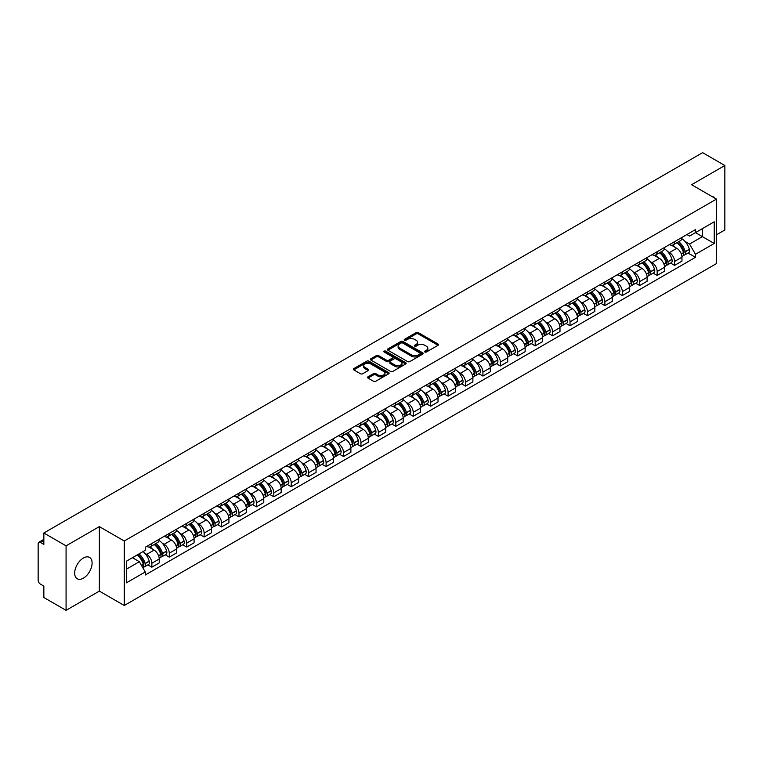 <?xml version="1.0" encoding="UTF-8"?>
<svg xmlns="http://www.w3.org/2000/svg" width="763" height="763" viewBox="0 0 763 763"><rect width="100%" height="100%" fill="white"/><g stroke="black" fill="none" stroke-linecap="round" stroke-linejoin="round"><path stroke-width="1.14" d="M424.867 352.02A1.087 0.629 0 0 0 426.403 352.02L438.057 345.286A1.555 0.897 0 0 0 438.506 344.657A1.555 0.897 0 0 0 438.057 344.027L418.315 332.63A1.555 0.897 0 0 0 416.121 332.63L404.476 339.354A1.087 0.629 0 0 0 406.011 340.241L407.518 339.373A4.96 2.861 0 0 1 414.538 339.373L416.178 340.317A4.96 2.861 0 0 1 417.638 342.349A4.96 2.861 0 0 1 416.178 344.371L414.671 345.238A1.087 0.629 0 0 0 416.207 346.125L417.714 345.257A4.96 2.861 0 0 1 424.733 345.257L426.374 346.211A4.96 2.861 0 0 1 427.833 348.233A4.96 2.861 0 0 1 426.374 350.255L424.867 351.133A1.087 0.629 0 0 0 424.867 352.02L424.867 351.133M83.386 578.154A12.322 7.115 120 0 0 91.436 567.29A12.322 7.115 120 0 0 89.548 557.419A12.322 7.115 120 0 0 83.386 558.03A12.322 7.115 120 0 0 75.337 568.893A12.322 7.115 120 0 0 77.225 578.764A12.322 7.115 120 0 0 83.386 578.154M715.007 198.256A12.322 7.115 120 0 0 713.701 197.073A12.322 7.115 120 0 0 712.013 196.53M367.995 376.817A1.555 0.897 0 0 0 367.537 377.447A1.555 0.897 0 0 0 367.995 378.076L373.536 381.271A1.555 0.897 0 0 0 375.72 381.271L388.663 373.803A1.555 0.897 0 0 0 389.12 373.174A1.555 0.897 0 0 0 388.663 372.544L368.93 361.147A1.555 0.897 0 0 0 366.736 361.147L353.794 368.615A1.555 0.897 0 0 0 353.345 369.244A1.555 0.897 0 0 0 353.794 369.883L360.489 373.746A1.555 0.897 0 0 0 362.683 373.746L368.214 370.541A1.555 0.897 0 0 0 368.672 369.912A1.555 0.897 0 0 0 368.214 369.282L364.895 367.365A4.149 2.394 0 0 1 363.684 365.668A4.149 2.394 0 0 1 366.24 363.465A4.149 2.394 0 0 1 370.761 363.98L383.751 371.476A4.149 2.394 0 0 1 384.972 373.174A4.149 2.394 0 0 1 382.406 375.386A4.149 2.394 0 0 1 377.885 374.862L375.72 373.612A1.555 0.897 0 0 0 373.536 373.612L367.995 376.817L367.995 378.076M124.264 541.005L99.362 526.623L66.076 545.841L43.844 533.013L702.618 152.667L724.85 165.504L691.564 184.722L716.476 199.095L124.264 541.005L124.264 605.498L716.476 263.588L716.476 199.095M407.633 361.586A1.555 0.897 0 0 0 409.817 361.586L422.759 354.118A1.555 0.897 0 0 0 423.217 353.488A1.555 0.897 0 0 0 422.759 352.859L403.026 341.462A1.555 0.897 0 0 0 400.833 341.462L387.89 348.929A1.555 0.897 0 0 0 387.442 349.559A1.555 0.897 0 0 0 387.89 350.198L407.633 361.586M384.542 352.248A1.087 0.629 0 0 1 385.649 352.401L385.649 351.114L405.706 362.702A1.555 0.897 0 0 1 406.164 363.331A1.555 0.897 0 0 1 405.706 363.961L392.773 371.428A1.555 0.897 0 0 1 390.58 371.428L370.847 360.041L376.378 356.865L376.378 355.577L370.847 358.772A1.555 0.897 0 0 0 370.389 359.402A1.555 0.897 0 0 0 370.847 360.041L370.847 358.772M376.378 356.865A1.555 0.897 0 0 1 378.572 356.865L378.572 355.577A1.555 0.897 0 0 0 376.378 355.577M378.572 355.577L386.574 360.193A1.555 0.897 0 0 0 388.768 360.193L392.44 358.076A1.555 0.897 0 0 0 392.897 357.446A1.555 0.897 0 0 0 392.44 356.807L384.113 352.001A1.087 0.629 0 0 1 385.649 351.114M66.076 545.841L66.076 610.333L43.844 597.496L43.844 586.079L40.382 584.086A3.157 1.822 -120 0 1 38.15 580.214L38.15 543.714A3.157 1.822 -120 0 1 38.808 542.274L43.844 539.355M716.476 234.823L724.85 229.987L724.85 165.504M66.076 610.333L99.362 591.115L124.264 605.498M43.844 533.013L43.844 544.429L40.382 542.426A3.157 1.822 -120 0 0 38.808 542.274M674.587 241.661A7.268 4.197 60 0 1 673.08 244.923L680.453 240.669A7.268 4.197 -120 0 0 681.96 237.407M667.587 251.485L669.447 252.563A7.268 4.197 60 0 1 674.587 261.461L681.96 257.207A7.268 4.197 -120 0 0 676.819 248.299L671.545 245.257M681.96 257.207L681.96 261.137L674.587 265.39L670.591 263.082M673.08 244.923A7.268 4.197 60 0 1 669.504 244.599M674.587 261.461L674.587 265.39M657.162 251.723A7.268 4.197 60 0 1 655.655 254.985L663.028 250.731A7.268 4.197 -120 0 0 664.535 247.47M653.166 273.144L657.162 275.453L664.535 271.199L664.535 267.26A7.268 4.197 -120 0 0 659.394 258.361L654.12 255.319M655.655 254.985A7.268 4.197 60 0 1 652.079 254.651M650.162 261.547L652.022 262.615A7.268 4.197 60 0 1 657.162 271.523L657.162 275.453M639.737 261.785A7.268 4.197 60 0 1 638.23 265.047L645.603 260.784A7.268 4.197 -120 0 0 647.11 257.522M635.741 283.207L639.737 285.515L647.11 281.251L647.11 277.322A7.268 4.197 -120 0 0 641.969 268.423L636.695 265.381M638.23 265.047A7.268 4.197 60 0 1 634.654 264.713M632.746 271.609L634.597 272.677A7.268 4.197 60 0 1 639.737 281.576L639.737 285.515M622.312 271.838A7.268 4.197 60 0 1 620.805 275.1L628.178 270.846A7.268 4.197 -120 0 0 629.685 267.584M618.316 293.269L622.312 295.577L629.685 291.313L629.685 287.384A7.268 4.197 -120 0 0 624.544 278.485L619.27 275.433M620.805 275.1A7.268 4.197 60 0 1 617.229 274.775M615.321 281.661L617.172 282.739A7.268 4.197 60 0 1 622.312 291.638L622.312 295.577M604.887 281.9A7.268 4.197 60 0 1 603.38 285.162L610.753 280.908A7.268 4.197 -120 0 0 612.26 277.646M600.891 303.321L604.887 305.629L612.26 301.375L612.26 297.446A7.268 4.197 -120 0 0 607.119 288.548L601.845 285.496M603.38 285.162A7.268 4.197 60 0 1 599.804 284.837M597.896 291.724L599.756 292.801A7.268 4.197 60 0 1 604.887 301.7L604.887 305.629M587.462 291.962A7.268 4.197 60 0 1 585.965 295.224L593.328 290.97A7.268 4.197 -120 0 0 594.835 287.708M583.466 313.383L587.462 315.691L594.835 311.438L594.835 307.499A7.268 4.197 -120 0 0 589.704 298.6L584.42 295.558M585.965 295.224A7.268 4.197 60 0 1 582.379 294.89M580.471 301.786L582.331 302.863A7.268 4.197 60 0 1 587.462 311.762L587.462 315.691M570.037 302.024A7.268 4.197 60 0 1 568.54 305.286L575.912 301.023A7.268 4.197 -120 0 0 577.41 297.761M566.041 323.445L570.037 325.753L577.41 321.5L577.41 317.561A7.268 4.197 -120 0 0 572.279 308.662L566.995 305.62M568.54 305.286A7.268 4.197 60 0 1 564.963 304.952M563.046 311.848L564.906 312.916A7.268 4.197 60 0 1 570.037 321.814L570.037 325.753M552.612 312.077A7.268 4.197 60 0 1 551.115 315.338L558.487 311.085A7.268 4.197 -120 0 0 559.985 307.823M548.616 333.507L552.612 335.815L559.985 331.552L559.985 327.623A7.268 4.197 -120 0 0 554.854 318.724L549.57 315.672M551.115 315.338A7.268 4.197 60 0 1 547.538 315.014M545.621 321.91L547.481 322.978A7.268 4.197 60 0 1 552.612 331.876L552.612 335.815M535.187 322.139A7.268 4.197 60 0 1 533.69 325.4L541.062 321.147A7.268 4.197 -120 0 0 542.56 317.885M531.191 343.56L535.197 345.868L542.56 341.614L542.56 337.685A7.268 4.197 -120 0 0 537.429 328.786L532.145 325.734M533.69 325.4A7.268 4.197 60 0 1 530.113 325.076M528.196 331.962L530.056 333.04A7.268 4.197 60 0 1 535.197 341.938L535.197 345.868M517.772 332.201A7.268 4.197 60 0 1 516.265 335.462L523.637 331.209A7.268 4.197 -120 0 0 525.135 327.947M513.766 353.622L517.772 355.93L525.144 351.676L525.144 347.737A7.268 4.197 -120 0 0 520.004 338.839L514.729 335.796M516.265 335.462A7.268 4.197 60 0 1 512.688 335.138M510.771 342.024L512.631 343.102A7.268 4.197 60 0 1 517.772 352.001L517.772 355.93M500.347 342.263A7.268 4.197 60 0 1 498.84 345.525L506.212 341.261A7.268 4.197 -120 0 0 507.719 337.999M496.341 363.684L500.347 365.992L507.719 361.738L507.719 357.799A7.268 4.197 -120 0 0 502.579 348.901L497.304 345.858M498.84 345.525A7.268 4.197 60 0 1 495.263 345.191M493.346 352.086L495.206 353.155A7.268 4.197 60 0 1 500.347 362.053L500.347 365.992M482.922 352.315A7.268 4.197 60 0 1 481.415 355.577L488.787 351.323A7.268 4.197 -120 0 0 490.294 348.062M478.926 373.746L482.922 376.054L490.294 371.791L490.294 367.861A7.268 4.197 -120 0 0 485.154 358.963L479.879 355.92M481.415 355.577A7.268 4.197 60 0 1 477.838 355.253M475.921 362.148L477.781 363.217A7.268 4.197 60 0 1 482.922 372.115L482.922 376.054M465.497 362.377A7.268 4.197 60 0 1 463.99 365.639L471.362 361.385A7.268 4.197 -120 0 0 472.869 358.124M461.501 383.799L465.497 386.107L472.869 381.853L472.869 377.923A7.268 4.197 -120 0 0 467.729 369.025L462.454 365.973M463.99 365.639A7.268 4.197 60 0 1 460.413 365.315M458.496 372.201L460.356 373.279A7.268 4.197 60 0 1 465.497 382.177L465.497 386.107M448.072 372.439A7.268 4.197 60 0 1 446.565 375.701L453.937 371.447A7.268 4.197 -120 0 0 455.444 368.186M444.076 393.861L448.072 396.169L455.444 391.915L455.444 387.986A7.268 4.197 -120 0 0 450.304 379.077L445.029 376.035M446.565 375.701A7.268 4.197 60 0 1 442.988 375.377M441.071 382.263L442.931 383.341A7.268 4.197 60 0 1 448.072 392.239L448.072 396.169M430.647 382.501A7.268 4.197 60 0 1 429.14 385.763L436.512 381.51A7.268 4.197 -120 0 0 438.019 378.248M426.651 403.923L430.647 406.231L438.019 401.977L438.019 398.038A7.268 4.197 -120 0 0 432.879 389.14L427.604 386.097M429.14 385.763A7.268 4.197 60 0 1 425.563 385.429M423.646 392.325L425.506 393.393A7.268 4.197 60 0 1 430.647 402.301L430.647 406.231M413.222 392.564A7.268 4.197 60 0 1 411.715 395.825L419.087 391.562A7.268 4.197 -120 0 0 420.594 388.3M409.226 413.985L413.222 416.293L420.594 412.039L420.594 408.1A7.268 4.197 -120 0 0 415.454 399.202L410.179 396.159M411.715 395.825A7.268 4.197 60 0 1 408.138 395.492M406.221 402.387L408.081 403.455A7.268 4.197 60 0 1 413.222 412.354L413.222 416.293M395.797 402.616A7.268 4.197 60 0 1 394.29 405.878L401.662 401.624A7.268 4.197 -120 0 0 403.169 398.362M391.8 424.047L395.797 426.355L403.169 422.092L403.169 418.162A7.268 4.197 -120 0 0 398.028 409.264L392.754 406.212M394.29 405.878A7.268 4.197 60 0 1 390.713 405.554M388.796 412.449L390.656 413.517A7.268 4.197 60 0 1 395.797 422.416L395.797 426.355M378.372 412.678A7.268 4.197 60 0 1 376.865 415.94L384.237 411.686A7.268 4.197 -120 0 0 385.744 408.424M374.375 434.099L378.372 436.407L385.744 432.154L385.744 428.224A7.268 4.197 -120 0 0 380.603 419.326L375.329 416.274M376.865 415.94A7.268 4.197 60 0 1 373.288 415.616M371.371 422.502L373.231 423.579A7.268 4.197 60 0 1 378.372 432.478L378.372 436.407M360.947 422.74A7.268 4.197 60 0 1 359.44 426.002L366.812 421.748A7.268 4.197 -120 0 0 368.319 418.486M356.95 444.161L360.947 446.469L368.319 442.216L368.319 438.277A7.268 4.197 -120 0 0 363.178 429.378L357.904 426.336M359.44 426.002A7.268 4.197 60 0 1 355.863 425.668M353.956 432.564L355.806 433.642A7.268 4.197 60 0 1 360.947 442.54L360.947 446.469M343.522 432.802A7.268 4.197 60 0 1 342.015 436.064L349.387 431.801A7.268 4.197 -120 0 0 350.894 428.539M339.525 454.223L343.522 456.532L350.894 452.278L350.894 448.339A7.268 4.197 -120 0 0 345.753 439.44L340.479 436.398M342.015 436.064A7.268 4.197 60 0 1 338.438 435.73M336.531 442.626L338.391 443.694A7.268 4.197 60 0 1 343.522 452.593L343.522 456.532M326.097 442.855A7.268 4.197 60 0 1 324.59 446.117L331.962 441.863A7.268 4.197 -120 0 0 333.469 438.601M322.1 464.286L326.097 466.594L333.469 462.33L333.469 458.401A7.268 4.197 -120 0 0 328.338 449.502L323.054 446.45M324.59 446.117A7.268 4.197 60 0 1 321.013 445.792M319.106 452.688L320.965 453.756A7.268 4.197 60 0 1 326.097 462.655L326.097 466.594M308.672 452.917A7.268 4.197 60 0 1 307.174 456.179L314.537 451.925A7.268 4.197 -120 0 0 316.044 448.663M304.675 474.338L308.672 476.646L316.044 472.392L316.044 468.463A7.268 4.197 -120 0 0 310.913 459.564L305.629 456.512M307.174 456.179A7.268 4.197 60 0 1 303.598 455.854M301.681 462.74L303.54 463.818A7.268 4.197 60 0 1 308.672 472.717L308.672 476.646M291.247 462.979A7.268 4.197 60 0 1 289.749 466.241L297.122 461.987A7.268 4.197 -120 0 0 298.619 458.725M287.25 484.4L291.247 486.708L298.619 482.454L298.619 478.515A7.268 4.197 -120 0 0 293.488 469.617L288.204 466.575M289.749 466.241A7.268 4.197 60 0 1 286.173 465.916M284.256 472.802L286.115 473.88A7.268 4.197 60 0 1 291.247 482.779L291.247 486.708M273.822 473.041A7.268 4.197 60 0 1 272.324 476.303L279.697 472.039A7.268 4.197 -120 0 0 281.194 468.778M269.825 494.462L273.822 496.77L281.194 492.516L281.194 488.578A7.268 4.197 -120 0 0 276.063 479.679L270.779 476.637M272.324 476.303A7.268 4.197 60 0 1 268.748 475.969M266.831 482.865L268.69 483.933A7.268 4.197 60 0 1 273.822 492.831L273.822 496.77M256.406 483.103A7.268 4.197 60 0 1 254.899 486.365L262.272 482.102A7.268 4.197 -120 0 0 263.769 478.84M252.4 504.524L256.406 506.832L263.769 502.569L263.769 498.64A7.268 4.197 -120 0 0 258.638 489.741L253.364 486.699M254.899 486.365A7.268 4.197 60 0 1 251.323 486.031M249.406 492.927L251.265 493.995A7.268 4.197 60 0 1 256.406 502.893L256.406 506.832M238.981 493.156A7.268 4.197 60 0 1 237.474 496.417L244.847 492.164A7.268 4.197 -120 0 0 246.354 488.902M234.975 514.577L238.981 516.885L246.354 512.631L246.354 508.702A7.268 4.197 -120 0 0 241.213 499.803L235.939 496.751M237.474 496.417A7.268 4.197 60 0 1 233.898 496.093M231.981 502.979L233.84 504.057A7.268 4.197 60 0 1 238.981 512.955L238.981 516.885M221.556 503.218A7.268 4.197 60 0 1 220.049 506.479L227.422 502.226A7.268 4.197 -120 0 0 228.929 498.964M217.56 524.639L221.556 526.947L228.929 522.693L228.929 518.764A7.268 4.197 -120 0 0 223.788 509.856L218.514 506.813M220.049 506.479A7.268 4.197 60 0 1 216.473 506.155M214.556 513.041L216.415 514.119A7.268 4.197 60 0 1 221.556 523.017L221.556 526.947M204.131 513.28A7.268 4.197 60 0 1 202.624 516.541L209.997 512.288A7.268 4.197 -120 0 0 211.504 509.026M200.135 534.701L204.131 537.009L211.504 532.755L211.504 528.816A7.268 4.197 -120 0 0 206.363 519.918L201.089 516.875M202.624 516.541A7.268 4.197 60 0 1 199.048 516.208M197.131 523.103L198.99 524.181A7.268 4.197 60 0 1 204.131 533.079L204.131 537.009M186.706 523.342A7.268 4.197 60 0 1 185.199 526.604L192.572 522.34A7.268 4.197 -120 0 0 194.079 519.078M182.71 544.763L186.706 547.071L194.079 542.817L194.079 538.878A7.268 4.197 -120 0 0 188.938 529.98L183.664 526.937M185.199 526.604A7.268 4.197 60 0 1 181.623 526.27M179.706 533.165L181.565 534.234A7.268 4.197 60 0 1 186.706 543.132L186.706 547.071M169.281 533.394A7.268 4.197 60 0 1 167.774 536.656L175.147 532.402A7.268 4.197 -120 0 0 176.654 529.14M165.285 554.825L169.281 557.133L176.654 552.87L176.654 548.94A7.268 4.197 -120 0 0 171.513 540.042L166.239 536.99M167.774 536.656A7.268 4.197 60 0 1 164.198 536.332M162.281 543.227L164.14 544.296A7.268 4.197 60 0 1 169.281 553.194L169.281 557.133M151.856 543.456A7.268 4.197 60 0 1 150.349 546.718L157.722 542.464A7.268 4.197 -120 0 0 159.229 539.203M147.86 564.878L151.856 567.186L159.229 562.932L159.229 559.002A7.268 4.197 -120 0 0 154.088 550.104L148.814 547.052M150.349 546.718A7.268 4.197 60 0 1 146.773 546.394M144.856 553.28L146.715 554.358A7.268 4.197 60 0 1 151.856 563.256L151.856 567.186M686.929 234.537L689.552 236.053L714.235 221.795L702.399 228.633L702.399 236.635L689.552 244.046L685.012 241.423M126.505 569.122L139.343 561.711L145.266 571.964L126.505 582.798L126.505 561.129L145.266 550.295L145.266 547.262L695.475 229.606L695.475 232.629L714.235 243.464L695.475 254.298L689.552 244.046M714.235 221.795L714.235 243.464M145.266 571.964L145.266 574.987L695.475 257.331L695.475 254.298M99.362 526.623L99.362 591.115M139.343 561.711L132.419 557.705M688.016 253.02L695.475 257.331M425.306 352.172L426.374 351.552A4.96 2.861 0 0 0 427.833 349.521L427.833 348.233M417.638 342.349L417.638 343.636A4.96 2.861 0 0 1 416.178 345.658L415.11 346.278M438.029 345.305L418.315 333.917A1.555 0.897 0 0 0 416.121 333.917L404.915 340.393M422.759 352.859L422.759 354.118L403.026 342.749A1.555 0.897 0 0 0 400.833 342.749L387.919 350.207M420.022 353.927A1.087 0.629 0 0 0 420.022 353.04L402.692 343.045A1.087 0.629 0 0 0 401.157 343.045L399.574 343.96A4.96 2.861 0 0 0 398.114 345.982A4.96 2.861 0 0 0 399.574 348.014L411.41 354.852A4.96 2.861 0 0 0 418.429 354.852L420.022 353.927L420.022 355.224A1.087 0.629 0 0 0 420.337 354.776L420.337 353.488M398.114 345.982L398.114 347.279A4.96 2.861 0 0 0 399.574 349.301L399.574 348.014M420.022 355.224L418.429 356.14A4.96 2.861 0 0 1 411.41 356.14L399.574 349.301M378.572 356.865L386.574 361.49A1.555 0.897 0 0 0 388.768 361.49L392.44 359.363A1.555 0.897 0 0 0 392.897 358.734L392.897 357.446M385.649 352.401L405.687 363.98M394.881 364.991A4.149 2.394 0 0 0 399.402 365.515A4.149 2.394 0 0 0 401.967 363.302A4.149 2.394 0 0 0 400.747 361.605L396.169 358.963A1.555 0.897 0 0 0 393.975 358.963L390.303 361.08A1.555 0.897 0 0 0 389.855 361.719A1.555 0.897 0 0 0 390.303 362.349L394.881 364.991L394.881 366.278A4.149 2.394 0 0 0 399.402 366.803A4.149 2.394 0 0 0 401.967 364.59L401.967 363.302M389.855 361.719L389.855 363.007A1.555 0.897 0 0 0 390.303 363.636L390.303 362.349M394.881 366.278L390.303 363.636M384.972 373.174L384.972 374.461A4.149 2.394 0 0 1 382.406 376.674A4.149 2.394 0 0 1 377.885 376.159L375.72 374.91A1.555 0.897 0 0 0 373.536 374.91L368.014 378.095M363.684 365.668L363.684 366.965A4.149 2.394 0 0 0 364.895 368.653L364.895 367.365M368.195 370.56L364.895 368.653M388.663 372.544L388.663 373.803L368.93 362.435A1.555 0.897 0 0 0 366.736 362.435L353.822 369.893M677.334 242.472A9.948 5.742 60 0 1 677.382 242.5A9.948 5.742 60 0 1 683.925 251.428L683.982 251.637A1.936 1.116 60 0 1 683.677 253.154A1.936 1.116 60 0 1 683.638 253.182M676.895 242.72A12.008 6.934 60 0 1 683.495 252.629L683.553 252.83A3.987 2.299 60 0 1 682.923 255.967L681.931 256.54M683.6 255.08A3.987 2.299 -120 0 0 684.707 254.937A3.987 2.299 -120 0 0 685.336 251.8L685.279 251.599A12.008 6.934 -120 0 0 678.679 241.69M681.807 238.676A12.008 6.934 60 0 1 689.351 249.243L689.418 249.444A3.987 2.299 60 0 1 688.789 252.582L684.707 254.937M672.804 245.066A12.008 6.934 60 0 1 675.303 247.431M681.14 247.441L682.675 248.328M659.909 252.534A9.948 5.742 60 0 1 659.957 252.563A9.948 5.742 60 0 1 666.5 261.49L666.566 261.699A1.936 1.116 60 0 1 666.252 263.216A1.936 1.116 60 0 1 666.213 263.235M659.47 252.782A12.008 6.934 60 0 1 666.07 262.691L666.128 262.892A3.987 2.299 60 0 1 665.498 266.029L664.506 266.602M666.175 265.142A3.987 2.299 -120 0 0 667.282 264.99A3.987 2.299 -120 0 0 667.911 261.862L667.854 261.652A12.008 6.934 -120 0 0 661.254 251.752M664.382 248.738A12.008 6.934 60 0 1 671.926 259.306L671.993 259.506A3.987 2.299 60 0 1 671.364 262.644L667.282 264.99M655.379 255.119A12.008 6.934 60 0 1 657.878 257.493M663.715 257.503L665.25 258.39M642.484 262.586A9.948 5.742 60 0 1 642.532 262.615A9.948 5.742 60 0 1 649.075 271.552L649.141 271.752A1.936 1.116 60 0 1 648.836 273.278A1.936 1.116 60 0 1 648.788 273.297M642.045 262.844A12.008 6.934 60 0 1 648.645 272.744L648.703 272.954A3.987 2.299 60 0 1 648.073 276.082L647.081 276.654M648.75 275.205A3.987 2.299 -120 0 0 649.857 275.052A3.987 2.299 -120 0 0 650.486 271.924L650.429 271.714A12.008 6.934 -120 0 0 643.829 261.814M646.957 258.8A12.008 6.934 60 0 1 654.511 269.358L654.568 269.568A3.987 2.299 60 0 1 653.939 272.696L649.857 275.052M637.954 265.181A12.008 6.934 60 0 1 640.462 267.546M646.299 267.565L647.825 268.452M625.059 272.649A9.948 5.742 60 0 1 625.107 272.677A9.948 5.742 60 0 1 631.659 281.614L631.716 281.814A1.936 1.116 60 0 1 631.411 283.331A1.936 1.116 60 0 1 631.363 283.359M624.62 272.906A12.008 6.934 60 0 1 631.22 282.806L631.278 283.016A3.987 2.299 60 0 1 630.648 286.144L629.656 286.716M631.325 285.267A3.987 2.299 -120 0 0 632.432 285.114A3.987 2.299 -120 0 0 633.061 281.986L633.004 281.776A12.008 6.934 -120 0 0 626.404 271.866M629.532 268.862A12.008 6.934 60 0 1 637.086 279.42L637.143 279.63A3.987 2.299 60 0 1 636.514 282.758L632.432 285.114M620.529 275.243A12.008 6.934 60 0 1 623.037 277.608M628.874 277.627L630.4 278.505M607.634 282.711A9.948 5.742 60 0 1 607.682 282.739A9.948 5.742 60 0 1 614.234 291.666L614.291 291.876A1.936 1.116 60 0 1 613.986 293.393A1.936 1.116 60 0 1 613.938 293.421M607.195 282.959A12.008 6.934 60 0 1 613.795 292.868L613.853 293.078A3.987 2.299 60 0 1 613.223 296.206L612.231 296.778M613.9 295.319A3.987 2.299 -120 0 0 615.007 295.176A3.987 2.299 -120 0 0 615.636 292.038L615.579 291.838A12.008 6.934 -120 0 0 608.988 281.929M612.107 278.924A12.008 6.934 60 0 1 619.661 289.482L619.718 289.692A3.987 2.299 60 0 1 619.089 292.82L615.007 295.176M603.104 285.305A12.008 6.934 60 0 1 605.612 287.67M611.449 287.689L612.975 288.567M590.209 292.773A9.948 5.742 60 0 1 590.257 292.801A9.948 5.742 60 0 1 596.809 301.728L596.866 301.938A1.936 1.116 60 0 1 596.561 303.455A1.936 1.116 60 0 1 596.513 303.474M589.77 293.021A12.008 6.934 60 0 1 596.37 302.93L596.428 303.13A3.987 2.299 60 0 1 595.798 306.268L594.806 306.84M596.485 305.381A3.987 2.299 -120 0 0 597.582 305.229A3.987 2.299 -120 0 0 598.211 302.1L598.154 301.89A12.008 6.934 -120 0 0 591.563 291.991M594.682 288.977A12.008 6.934 60 0 1 602.236 299.544L602.293 299.745A3.987 2.299 60 0 1 601.664 302.882L597.582 305.229M585.679 295.357A12.008 6.934 60 0 1 588.187 297.732M594.024 297.742L595.55 298.629M572.784 302.835A9.948 5.742 60 0 1 572.832 302.863A9.948 5.742 60 0 1 579.384 311.79L579.441 311.991A1.936 1.116 60 0 1 579.136 313.517A1.936 1.116 60 0 1 579.088 313.536M572.345 303.083A12.008 6.934 60 0 1 578.945 312.983L579.003 313.192A3.987 2.299 60 0 1 578.373 316.321L577.381 316.893M579.06 315.443A3.987 2.299 -120 0 0 580.157 315.291A3.987 2.299 -120 0 0 580.796 312.162L580.729 311.953A12.008 6.934 -120 0 0 574.138 302.053M577.257 299.039A12.008 6.934 60 0 1 584.811 309.597L584.868 309.807A3.987 2.299 60 0 1 584.239 312.935L580.157 315.291M568.254 305.419A12.008 6.934 60 0 1 570.762 307.785M576.599 307.804L578.125 308.691M555.359 312.887A9.948 5.742 60 0 1 555.407 312.916A9.948 5.742 60 0 1 561.959 321.852L562.016 322.053A1.936 1.116 60 0 1 561.711 323.579A1.936 1.116 60 0 1 561.663 323.598M554.92 313.145A12.008 6.934 60 0 1 561.52 323.045L561.578 323.254A3.987 2.299 60 0 1 560.948 326.383L559.956 326.955M561.635 325.505A3.987 2.299 -120 0 0 562.741 325.353A3.987 2.299 -120 0 0 563.371 322.224L563.304 322.015A12.008 6.934 -120 0 0 556.713 312.105M559.842 309.101A12.008 6.934 60 0 1 567.386 319.659L567.443 319.869A3.987 2.299 60 0 1 566.814 322.997L562.741 325.353M550.829 315.481A12.008 6.934 60 0 1 553.337 317.847M559.174 317.866L560.7 318.753M537.934 322.949A9.948 5.742 60 0 1 537.982 322.978A9.948 5.742 60 0 1 544.534 331.905L544.591 332.115A1.936 1.116 60 0 1 544.286 333.631A1.936 1.116 60 0 1 544.238 333.66M537.495 323.197A12.008 6.934 60 0 1 544.095 333.107L544.153 333.317A3.987 2.299 60 0 1 543.523 336.445L542.531 337.017M544.21 335.558A3.987 2.299 -120 0 0 545.316 335.415A3.987 2.299 -120 0 0 545.946 332.277L545.879 332.077A12.008 6.934 -120 0 0 539.288 322.167M542.417 319.163A12.008 6.934 60 0 1 549.961 329.721L550.018 329.931A3.987 2.299 60 0 1 549.389 333.059L545.316 335.415M533.404 325.543A12.008 6.934 60 0 1 535.912 327.909M541.749 327.928L543.275 328.805M520.509 333.011A9.948 5.742 60 0 1 520.557 333.04A9.948 5.742 60 0 1 527.109 341.967L527.166 342.177A1.936 1.116 60 0 1 526.861 343.693A1.936 1.116 60 0 1 526.813 343.712M520.07 333.259A12.008 6.934 60 0 1 526.67 343.169L526.728 343.369A3.987 2.299 60 0 1 526.098 346.507L525.106 347.079M526.785 345.62A3.987 2.299 -120 0 0 527.891 345.477A3.987 2.299 -120 0 0 528.521 342.339L528.463 342.139A12.008 6.934 -120 0 0 521.863 332.229M524.992 329.215A12.008 6.934 60 0 1 532.536 339.783L532.593 339.983A3.987 2.299 60 0 1 531.964 343.121L527.891 345.477M515.979 335.606A12.008 6.934 60 0 1 518.487 337.971M524.324 337.98L525.85 338.867M503.084 343.073A9.948 5.742 60 0 1 503.132 343.102A9.948 5.742 60 0 1 509.684 352.029L509.741 352.239A1.936 1.116 60 0 1 509.436 353.755A1.936 1.116 60 0 1 509.388 353.774M502.655 343.321A12.008 6.934 60 0 1 509.245 353.231L509.303 353.431A3.987 2.299 60 0 1 508.673 356.559L507.681 357.141M509.36 355.682A3.987 2.299 -120 0 0 510.466 355.529A3.987 2.299 -120 0 0 511.096 352.401L511.038 352.191A12.008 6.934 -120 0 0 504.438 342.291M507.567 339.277A12.008 6.934 60 0 1 515.111 349.845L515.168 350.045A3.987 2.299 60 0 1 514.539 353.183L510.466 355.529M498.554 345.658A12.008 6.934 60 0 1 501.062 348.023M506.899 348.042L508.435 348.929M485.659 353.126A9.948 5.742 60 0 1 485.707 353.155A9.948 5.742 60 0 1 492.259 362.091L492.316 362.291A1.936 1.116 60 0 1 492.011 363.817A1.936 1.116 60 0 1 491.973 363.837M485.23 353.383A12.008 6.934 60 0 1 491.82 363.283L491.877 363.493A3.987 2.299 60 0 1 491.248 366.621L490.256 367.194M491.935 365.744A3.987 2.299 -120 0 0 493.041 365.591A3.987 2.299 -120 0 0 493.671 362.463L493.613 362.253A12.008 6.934 -120 0 0 487.013 352.353M490.142 349.34A12.008 6.934 60 0 1 497.686 359.898L497.743 360.107A3.987 2.299 60 0 1 497.114 363.236L493.041 365.591M481.129 355.72A12.008 6.934 60 0 1 483.637 358.085M489.474 358.105L491.01 358.991M468.234 363.188A9.948 5.742 60 0 1 468.291 363.217A9.948 5.742 60 0 1 474.834 372.144L474.891 372.354A1.936 1.116 60 0 1 474.586 373.87A1.936 1.116 60 0 1 474.548 373.899M467.805 363.436A12.008 6.934 60 0 1 474.395 373.345L474.462 373.555A3.987 2.299 60 0 1 473.823 376.684L472.831 377.256M474.51 375.806A3.987 2.299 -120 0 0 475.616 375.654A3.987 2.299 -120 0 0 476.246 372.525L476.188 372.315A12.008 6.934 -120 0 0 469.588 362.406M472.717 359.402A12.008 6.934 60 0 1 480.261 369.96L480.318 370.169A3.987 2.299 60 0 1 479.689 373.298L475.616 375.654M463.704 365.782A12.008 6.934 60 0 1 466.212 368.147M472.049 368.167L473.585 369.044M450.809 373.25A9.948 5.742 60 0 1 450.866 373.279A9.948 5.742 60 0 1 457.409 382.206L457.466 382.416A1.936 1.116 60 0 1 457.161 383.932A1.936 1.116 60 0 1 457.123 383.961M450.38 373.498A12.008 6.934 60 0 1 456.97 383.407L457.037 383.608A3.987 2.299 60 0 1 456.408 386.746L455.416 387.318M457.085 385.859A3.987 2.299 -120 0 0 458.191 385.716A3.987 2.299 -120 0 0 458.821 382.578L458.763 382.377A12.008 6.934 -120 0 0 452.163 372.468M455.292 369.464A12.008 6.934 60 0 1 462.836 380.022L462.893 380.222A3.987 2.299 60 0 1 462.264 383.36L458.191 385.716M446.279 375.844A12.008 6.934 60 0 1 448.787 378.21M454.624 378.229L456.16 379.106M433.384 383.312A9.948 5.742 60 0 1 433.441 383.341A9.948 5.742 60 0 1 439.984 392.268L440.041 392.478A1.936 1.116 60 0 1 439.736 393.994A1.936 1.116 60 0 1 439.698 394.013M432.955 383.56A12.008 6.934 60 0 1 439.555 393.47L439.612 393.67A3.987 2.299 60 0 1 438.983 396.808L437.991 397.38M439.66 395.921A3.987 2.299 -120 0 0 440.766 395.768A3.987 2.299 -120 0 0 441.396 392.64L441.338 392.43A12.008 6.934 -120 0 0 434.738 382.53M437.867 379.516A12.008 6.934 60 0 1 445.411 390.084L445.468 390.284A3.987 2.299 60 0 1 444.839 393.422L440.766 395.768M428.854 385.897A12.008 6.934 60 0 1 431.362 388.272M437.199 388.281L438.735 389.168M415.959 393.365A9.948 5.742 60 0 1 416.016 393.393A9.948 5.742 60 0 1 422.559 402.33L422.616 402.53A1.936 1.116 60 0 1 422.311 404.056A1.936 1.116 60 0 1 422.273 404.075M415.53 393.622A12.008 6.934 60 0 1 422.13 403.522L422.187 403.732A3.987 2.299 60 0 1 421.558 406.86L420.566 407.432M422.235 405.983A3.987 2.299 -120 0 0 423.341 405.83A3.987 2.299 -120 0 0 423.97 402.702L423.913 402.492A12.008 6.934 -120 0 0 417.313 392.592M420.442 389.578A12.008 6.934 60 0 1 427.986 400.136L428.053 400.346A3.987 2.299 60 0 1 427.414 403.474L423.341 405.83M411.438 395.959A12.008 6.934 60 0 1 413.937 398.324M419.774 398.343L421.31 399.23M398.544 403.427A9.948 5.742 60 0 1 398.591 403.455A9.948 5.742 60 0 1 405.134 412.392L405.201 412.592A1.936 1.116 60 0 1 404.886 414.109A1.936 1.116 60 0 1 404.848 414.137M398.105 403.684A12.008 6.934 60 0 1 404.705 413.584L404.762 413.794A3.987 2.299 60 0 1 404.132 416.922L403.141 417.495M404.81 416.045A3.987 2.299 -120 0 0 405.916 415.892A3.987 2.299 -120 0 0 406.545 412.764L406.488 412.554A12.008 6.934 -120 0 0 399.888 402.645M403.017 399.64A12.008 6.934 60 0 1 410.561 410.198L410.628 410.408A3.987 2.299 60 0 1 409.998 413.536L405.916 415.892M394.013 406.021A12.008 6.934 60 0 1 396.512 408.386M402.349 408.405L403.885 409.283M381.119 413.489A9.948 5.742 60 0 1 381.166 413.517A9.948 5.742 60 0 1 387.709 422.444L387.776 422.654A1.936 1.116 60 0 1 387.47 424.171A1.936 1.116 60 0 1 387.423 424.199M380.68 413.737A12.008 6.934 60 0 1 387.28 423.646L387.337 423.856A3.987 2.299 60 0 1 386.707 426.984L385.716 427.557M387.385 426.097A3.987 2.299 -120 0 0 388.491 425.954A3.987 2.299 -120 0 0 389.12 422.816L389.063 422.616A12.008 6.934 -120 0 0 382.463 412.707M385.592 409.702A12.008 6.934 60 0 1 393.145 420.26L393.203 420.47A3.987 2.299 60 0 1 392.573 423.599L388.491 425.954M376.588 416.083A12.008 6.934 60 0 1 379.097 418.448M384.934 418.467L386.459 419.345M363.693 423.551A9.948 5.742 60 0 1 363.741 423.579A9.948 5.742 60 0 1 370.284 432.507L370.351 432.716A1.936 1.116 60 0 1 370.045 434.233A1.936 1.116 60 0 1 369.998 434.252M363.255 423.799A12.008 6.934 60 0 1 369.855 433.708L369.912 433.909A3.987 2.299 60 0 1 369.282 437.046L368.291 437.619M369.96 436.159A3.987 2.299 -120 0 0 371.066 436.007A3.987 2.299 -120 0 0 371.695 432.879L371.638 432.678A12.008 6.934 -120 0 0 365.038 422.769M368.167 419.755A12.008 6.934 60 0 1 375.72 430.322L375.777 430.523A3.987 2.299 60 0 1 375.148 433.661L371.066 436.007M359.163 426.145A12.008 6.934 60 0 1 361.672 428.51M367.508 428.52L369.034 429.407M346.268 433.613A9.948 5.742 60 0 1 346.316 433.642A9.948 5.742 60 0 1 352.868 442.569L352.926 442.769A1.936 1.116 60 0 1 352.62 444.295A1.936 1.116 60 0 1 352.573 444.314M345.83 433.861A12.008 6.934 60 0 1 352.43 443.761L352.487 443.971A3.987 2.299 60 0 1 351.857 447.099L350.866 447.671M352.535 446.221A3.987 2.299 -120 0 0 353.641 446.069A3.987 2.299 -120 0 0 354.27 442.941L354.213 442.731A12.008 6.934 -120 0 0 347.613 432.831M350.742 429.817A12.008 6.934 60 0 1 358.295 440.375L358.352 440.585A3.987 2.299 60 0 1 357.723 443.713L353.641 446.069M341.738 436.198A12.008 6.934 60 0 1 344.247 438.563M350.083 438.582L351.609 439.469M328.843 443.665A9.948 5.742 60 0 1 328.891 443.694A9.948 5.742 60 0 1 335.443 452.631L335.501 452.831A1.936 1.116 60 0 1 335.195 454.357A1.936 1.116 60 0 1 335.148 454.376M328.405 443.923A12.008 6.934 60 0 1 335.005 453.823L335.062 454.033A3.987 2.299 60 0 1 334.432 457.161L333.441 457.733M335.119 456.284A3.987 2.299 -120 0 0 336.216 456.131A3.987 2.299 -120 0 0 336.845 453.003L336.788 452.793A12.008 6.934 -120 0 0 330.198 442.883M333.317 439.879A12.008 6.934 60 0 1 340.87 450.437L340.927 450.647A3.987 2.299 60 0 1 340.298 453.775L336.216 456.131M324.313 446.26A12.008 6.934 60 0 1 326.822 448.625M332.658 448.644L334.184 449.531M311.418 453.727A9.948 5.742 60 0 1 311.466 453.756A9.948 5.742 60 0 1 318.018 462.683L318.076 462.893A1.936 1.116 60 0 1 317.77 464.409A1.936 1.116 60 0 1 317.723 464.438M310.98 453.975A12.008 6.934 60 0 1 317.58 463.885L317.637 464.095A3.987 2.299 60 0 1 317.007 467.223L316.016 467.795M317.694 466.346A3.987 2.299 -120 0 0 318.791 466.193A3.987 2.299 -120 0 0 319.42 463.055L319.363 462.855A12.008 6.934 -120 0 0 312.773 452.945M315.892 449.941A12.008 6.934 60 0 1 323.445 460.499L323.502 460.709A3.987 2.299 60 0 1 322.873 463.837L318.791 466.193M306.888 456.322A12.008 6.934 60 0 1 309.396 458.687M315.233 458.706L316.759 459.584M293.993 463.79A9.948 5.742 60 0 1 294.041 463.818A9.948 5.742 60 0 1 300.593 472.745L300.651 472.955A1.936 1.116 60 0 1 300.345 474.472A1.936 1.116 60 0 1 300.298 474.5M293.555 464.038A12.008 6.934 60 0 1 300.155 473.947L300.212 474.147A3.987 2.299 60 0 1 299.582 477.285L298.591 477.857M300.269 476.398A3.987 2.299 -120 0 0 301.366 476.255A3.987 2.299 -120 0 0 302.005 473.117L301.938 472.917A12.008 6.934 -120 0 0 295.348 463.007M298.476 459.994A12.008 6.934 60 0 1 306.02 470.561L306.077 470.761A3.987 2.299 60 0 1 305.448 473.899L301.366 476.255M289.463 466.384A12.008 6.934 60 0 1 291.971 468.749M297.808 468.759L299.334 469.646M276.568 473.852A9.948 5.742 60 0 1 276.616 473.88A9.948 5.742 60 0 1 283.168 482.807L283.226 483.017A1.936 1.116 60 0 1 282.92 484.534A1.936 1.116 60 0 1 282.873 484.553M276.13 474.1A12.008 6.934 60 0 1 282.73 484.009L282.787 484.209A3.987 2.299 60 0 1 282.157 487.347L281.166 487.919M282.844 486.46A3.987 2.299 -120 0 0 283.95 486.308A3.987 2.299 -120 0 0 284.58 483.179L284.513 482.969A12.008 6.934 -120 0 0 277.923 473.07M281.051 470.056A12.008 6.934 60 0 1 288.595 480.623L288.652 480.824A3.987 2.299 60 0 1 288.023 483.961L283.95 486.308M272.038 476.436A12.008 6.934 60 0 1 274.546 478.802M280.383 478.821L281.909 479.708M259.143 483.904A9.948 5.742 60 0 1 259.191 483.933A9.948 5.742 60 0 1 265.743 492.869L265.801 493.07A1.936 1.116 60 0 1 265.495 494.596A1.936 1.116 60 0 1 265.448 494.615M258.705 484.162A12.008 6.934 60 0 1 265.305 494.062L265.362 494.271A3.987 2.299 60 0 1 264.732 497.4L263.74 497.972M265.419 496.522A3.987 2.299 -120 0 0 266.525 496.37A3.987 2.299 -120 0 0 267.155 493.241L267.098 493.032A12.008 6.934 -120 0 0 260.498 483.132M263.626 480.118A12.008 6.934 60 0 1 271.17 490.676L271.227 490.886A3.987 2.299 60 0 1 270.598 494.014L266.525 496.37M254.613 486.498A12.008 6.934 60 0 1 257.121 488.864M262.958 488.883L264.484 489.77M241.718 493.966A9.948 5.742 60 0 1 241.766 493.995A9.948 5.742 60 0 1 248.318 502.922L248.376 503.132A1.936 1.116 60 0 1 248.07 504.648A1.936 1.116 60 0 1 248.023 504.677M241.28 494.224A12.008 6.934 60 0 1 247.88 504.124L247.937 504.333A3.987 2.299 60 0 1 247.307 507.462L246.315 508.034M247.994 506.584A3.987 2.299 -120 0 0 249.1 506.432A3.987 2.299 -120 0 0 249.73 503.303L249.673 503.094A12.008 6.934 -120 0 0 243.073 493.184M246.201 490.18A12.008 6.934 60 0 1 253.745 500.738L253.802 500.948A3.987 2.299 60 0 1 253.173 504.076L249.1 506.432M237.188 496.56A12.008 6.934 60 0 1 239.696 498.926M245.533 498.945L247.059 499.822M224.293 504.028A9.948 5.742 60 0 1 224.341 504.057A9.948 5.742 60 0 1 230.893 512.984L230.951 513.194A1.936 1.116 60 0 1 230.645 514.71A1.936 1.116 60 0 1 230.607 514.739M223.864 504.276A12.008 6.934 60 0 1 230.455 514.186L230.512 514.386A3.987 2.299 60 0 1 229.882 517.524L228.89 518.096M230.569 516.637A3.987 2.299 -120 0 0 231.675 516.494A3.987 2.299 -120 0 0 232.305 513.356L232.248 513.156A12.008 6.934 -120 0 0 225.648 503.246M228.776 500.242A12.008 6.934 60 0 1 236.32 510.8L236.377 511.01A3.987 2.299 60 0 1 235.748 514.138L231.675 516.494M219.763 506.622A12.008 6.934 60 0 1 222.271 508.988M228.108 509.007L229.644 509.884M206.868 514.09A9.948 5.742 60 0 1 206.926 514.119A9.948 5.742 60 0 1 213.468 523.046L213.526 523.256A1.936 1.116 60 0 1 213.22 524.772A1.936 1.116 60 0 1 213.182 524.791M206.439 514.338A12.008 6.934 60 0 1 213.03 524.248L213.096 524.448A3.987 2.299 60 0 1 212.457 527.586L211.465 528.158M213.144 526.699A3.987 2.299 -120 0 0 214.25 526.546A3.987 2.299 -120 0 0 214.88 523.418L214.823 523.208A12.008 6.934 -120 0 0 208.223 513.308M211.351 510.294A12.008 6.934 60 0 1 218.895 520.862L218.952 521.062A3.987 2.299 60 0 1 218.323 524.2L214.25 526.546M202.338 516.675A12.008 6.934 60 0 1 204.846 519.05M210.683 519.059L212.219 519.946M189.443 524.143A9.948 5.742 60 0 1 189.501 524.181A9.948 5.742 60 0 1 196.043 533.108L196.101 533.308A1.936 1.116 60 0 1 195.795 534.834A1.936 1.116 60 0 1 195.757 534.853M189.014 524.4A12.008 6.934 60 0 1 195.605 534.3L195.671 534.51A3.987 2.299 60 0 1 195.032 537.638L194.05 538.211M195.719 536.761A3.987 2.299 -120 0 0 196.825 536.608A3.987 2.299 -120 0 0 197.455 533.48L197.398 533.27A12.008 6.934 -120 0 0 190.798 523.37M193.926 520.356A12.008 6.934 60 0 1 201.47 530.914L201.527 531.124A3.987 2.299 60 0 1 200.898 534.253L196.825 536.608M184.913 526.737A12.008 6.934 60 0 1 187.421 529.102M193.258 529.121L194.794 530.008M172.018 534.205A9.948 5.742 60 0 1 172.076 534.234A9.948 5.742 60 0 1 178.618 543.17L178.676 543.37A1.936 1.116 60 0 1 178.37 544.896A1.936 1.116 60 0 1 178.332 544.916M171.589 534.462A12.008 6.934 60 0 1 178.18 544.362L178.246 544.572A3.987 2.299 60 0 1 177.617 547.7L176.625 548.273M178.294 546.823A3.987 2.299 -120 0 0 179.4 546.67A3.987 2.299 -120 0 0 180.03 543.542L179.973 543.332A12.008 6.934 -120 0 0 173.373 533.423M176.501 530.419A12.008 6.934 60 0 1 184.045 540.977L184.102 541.186A3.987 2.299 60 0 1 183.473 544.315L179.4 546.67M167.488 536.799A12.008 6.934 60 0 1 169.996 539.164M175.833 539.183L177.369 540.07M154.593 544.267A9.948 5.742 60 0 1 154.651 544.296A9.948 5.742 60 0 1 161.193 553.223L161.251 553.433A1.936 1.116 60 0 1 160.945 554.949A1.936 1.116 60 0 1 160.907 554.978M154.164 544.515A12.008 6.934 60 0 1 160.764 554.424L160.821 554.634A3.987 2.299 60 0 1 160.192 557.763L159.2 558.335M160.869 556.876A3.987 2.299 -120 0 0 161.975 556.732A3.987 2.299 -120 0 0 162.605 553.595L162.548 553.394A12.008 6.934 -120 0 0 155.948 543.485M159.076 540.481A12.008 6.934 60 0 1 166.62 551.039L166.687 551.248A3.987 2.299 60 0 1 166.048 554.377L161.975 556.732M150.063 546.861A12.008 6.934 60 0 1 152.571 549.226M158.408 549.246L159.944 550.123M137.712 554.653A9.948 5.742 60 0 1 143.768 563.285L143.826 563.495A1.936 1.116 60 0 1 143.52 565.011A1.936 1.116 60 0 1 143.482 565.03M137.206 554.949A12.008 6.934 60 0 1 143.339 564.486L143.396 564.687A3.987 2.299 60 0 1 142.843 567.767M143.444 566.938A3.987 2.299 -120 0 0 144.55 566.795A3.987 2.299 -120 0 0 145.18 563.657L145.123 563.456A12.008 6.934 -120 0 0 138.99 553.919M143.072 551.563A12.008 6.934 60 0 1 149.195 561.101L149.262 561.301A3.987 2.299 60 0 1 148.632 564.439L144.55 566.795M133.124 557.305A12.008 6.934 60 0 1 135.146 559.289M140.983 559.298L142.519 560.185M169.281 553.194L176.654 548.94M186.706 543.132L194.079 538.878M204.131 533.079L211.504 528.816M221.556 523.017L228.929 518.764M238.981 512.955L246.354 508.702M256.406 502.893L263.769 498.64M273.822 492.831L281.194 488.578M291.247 482.779L298.619 478.515M308.672 472.717L316.044 468.463M326.097 462.655L333.469 458.401M343.522 452.593L350.894 448.339M360.947 442.54L368.319 438.277M378.372 432.478L385.744 428.224M395.797 422.416L403.169 418.162M413.222 412.354L420.594 408.1M430.647 402.301L438.019 398.038M448.072 392.239L455.444 387.986M465.497 382.177L472.869 377.923M482.922 372.115L490.294 367.861M500.347 362.053L507.719 357.799M517.772 352.001L525.144 347.737M535.197 341.938L542.56 337.685M552.612 331.876L559.985 327.623M570.037 321.814L577.41 317.561M587.462 311.762L594.835 307.499M604.887 301.7L612.26 297.446M622.312 291.638L629.685 287.384M639.737 281.576L647.11 277.322M657.162 271.523L664.535 267.26M151.856 563.256L159.229 559.002M146.715 554.358L154.088 550.104M164.14 544.296L171.513 540.042M181.565 534.234L188.938 529.98M198.99 524.181L206.363 519.918M216.415 514.119L223.788 509.856M233.84 504.057L241.213 499.803M251.265 493.995L258.638 489.741M268.69 483.933L276.063 479.679M286.115 473.88L293.488 469.617M303.54 463.818L310.913 459.564M320.965 453.756L328.338 449.502M338.391 443.694L345.753 439.44M355.806 433.642L363.178 429.378M373.231 423.579L380.603 419.326M390.656 413.517L398.028 409.264M408.081 403.455L415.454 399.202M425.506 393.393L432.879 389.14M442.931 383.341L450.304 379.077M460.356 373.279L467.729 369.025M477.781 363.217L485.154 358.963M495.206 353.155L502.579 348.901M512.631 343.102L520.004 338.839M530.056 333.04L537.429 328.786M547.481 322.978L554.854 318.724M564.906 312.916L572.279 308.662M582.331 302.863L589.704 298.6M599.756 292.801L607.119 288.548M617.172 282.739L624.544 278.485M634.597 272.677L641.969 268.423M652.022 262.615L659.394 258.361M669.447 252.563L676.819 248.299M43.844 540.423L40.382 542.426M426.374 351.552L426.374 350.255M414.671 346.125L414.671 345.238M416.178 345.658L416.178 344.371M404.476 340.241L404.476 339.354M416.121 333.917L416.121 332.63M418.315 333.917L418.315 332.63M438.057 345.286L438.057 344.027M387.89 350.198L387.89 348.929M400.833 342.749L400.833 341.462M403.026 342.749L403.026 341.462M411.41 356.14L411.41 354.852M418.429 356.14L418.429 354.852M386.574 361.49L386.574 360.193M388.768 361.49L388.768 360.193M392.44 359.363L392.44 358.076M405.706 363.961L405.706 362.702M373.536 374.91L373.536 373.612M375.72 374.91L375.72 373.612M377.885 376.159L377.885 374.862M368.214 370.541L368.214 369.282M353.794 369.883L353.794 368.615M366.736 362.435L366.736 361.147M368.93 362.435L368.93 361.147M681.369 254.098L683.553 252.83M685.336 251.8L689.418 249.444M685.279 251.599L689.351 249.243M683.486 252.61L684.077 252.267M681.292 253.898L683.495 252.629M663.944 264.151L666.128 262.892M667.911 261.862L671.993 259.506M667.854 261.652L671.926 259.306M666.061 262.672L666.662 262.329M663.867 263.96L666.07 262.691M646.519 274.213L648.703 272.954M650.486 271.924L654.568 269.568M650.429 271.714L654.511 269.358M646.442 274.012L649.237 272.391M629.094 284.275L631.278 283.016M633.061 281.986L637.143 279.63M633.004 281.776L637.086 279.42M631.211 282.796L631.812 282.453M629.017 284.074L631.22 282.806M611.668 294.337L613.853 293.078M615.636 292.038L619.718 289.692M615.579 291.838L619.661 289.482M611.592 294.136L614.387 292.506M594.243 304.389L596.428 303.13M598.211 302.1L602.293 299.745M598.154 301.89L602.236 299.544M594.167 304.199L596.962 302.568M576.818 314.451L579.003 313.192M580.796 312.162L584.868 309.807M580.729 311.953L584.811 309.597M576.742 314.261L579.537 312.63M559.393 324.513L561.578 323.254M563.371 322.224L567.443 319.869M563.304 322.015L567.386 319.659M559.327 324.313L562.112 322.692M541.968 334.576L544.153 333.317M545.946 332.277L550.018 329.931M545.879 332.077L549.961 329.721M541.902 334.375L544.687 332.744M524.543 344.638L526.728 343.369M528.521 342.339L532.593 339.983M528.463 342.139L532.536 339.783M524.477 344.437L527.262 342.806M507.118 354.69L509.303 353.431M511.096 352.401L515.168 350.045M511.038 352.191L515.111 349.845M507.052 354.499L509.837 352.868M489.703 364.752L491.877 363.493M493.671 362.463L497.743 360.107M493.613 362.253L497.686 359.898M489.627 364.552L492.412 362.93M472.278 374.814L474.462 373.555M476.246 372.525L480.318 370.169M476.188 372.315L480.261 369.96M472.202 374.614L474.987 372.993M454.853 384.876L457.037 383.608M458.821 382.578L462.893 380.222M458.763 382.377L462.836 380.022M454.777 384.676L457.562 383.045M437.428 394.929L439.612 393.67M441.396 392.64L445.468 390.284M441.338 392.43L445.411 390.084M437.352 394.738L440.137 393.107M420.003 404.991L422.187 403.732M423.97 402.702L428.053 400.346M423.913 402.492L427.986 400.136M419.927 404.791L422.712 403.169M402.578 415.053L404.762 413.794M406.545 412.764L410.628 410.408M406.488 412.554L410.561 410.198M404.695 413.575L405.287 413.231M402.502 414.853L404.705 413.584M385.153 425.115L387.337 423.856M389.12 422.816L393.203 420.47M389.063 422.616L393.145 420.26M387.27 423.627L387.871 423.284M385.077 424.915L387.28 423.646M367.728 435.177L369.912 433.909M371.695 432.879L375.777 430.523M371.638 432.678L375.72 430.322M369.845 433.689L370.446 433.346M367.652 434.977L369.855 433.708M350.303 445.23L352.487 443.971M354.27 442.941L358.352 440.585M354.213 442.731L358.295 440.375M352.42 443.751L353.021 443.408M350.227 445.039L352.43 443.761M332.878 455.292L335.062 454.033M336.845 453.003L340.927 450.647M336.788 452.793L340.87 450.437M334.995 453.813L335.596 453.47M332.802 455.091L335.005 453.823M315.453 465.354L317.637 464.095M319.42 463.055L323.502 460.709M319.363 462.855L323.445 460.499M317.58 463.866L318.171 463.522M315.377 465.153L317.58 463.885M298.028 475.416L300.212 474.147M302.005 473.117L306.077 470.761M301.938 472.917L306.02 470.561M300.155 473.928L300.746 473.585M297.961 475.215L300.155 473.947M280.603 485.468L282.787 484.209M284.58 483.179L288.652 480.824M284.513 482.969L288.595 480.623M282.73 483.99L283.321 483.647M280.536 485.278L282.73 484.009M263.178 495.53L265.362 494.271M267.155 493.241L271.227 490.886M267.098 493.032L271.17 490.676M263.111 495.33L265.896 493.709M245.753 505.592L247.937 504.333M249.73 503.303L253.802 500.948M249.673 503.094L253.745 500.738M245.686 505.392L248.471 503.771M228.328 515.654L230.512 514.386M232.305 513.356L236.377 511.01M232.248 513.156L236.32 510.8M228.261 515.454L231.046 513.823M210.912 525.707L213.096 524.448M214.88 523.418L218.952 521.062M214.823 523.208L218.895 520.862M210.836 525.516L213.621 523.885M193.487 535.769L195.671 534.51M197.455 533.48L201.527 531.124M197.398 533.27L201.47 530.914M193.411 535.569L196.196 533.947M176.062 545.831L178.246 544.572M180.03 543.542L184.102 541.186M179.973 543.332L184.045 540.977M175.986 545.631L178.771 544.009M158.637 555.893L160.821 554.634M162.605 553.595L166.687 551.248M162.548 553.394L166.62 551.039M158.561 555.693L161.346 554.062M141.651 565.698L143.396 564.687M145.18 563.657L149.262 561.301M145.123 563.456L149.195 561.101M141.546 565.517L143.921 564.124"/></g></svg>
